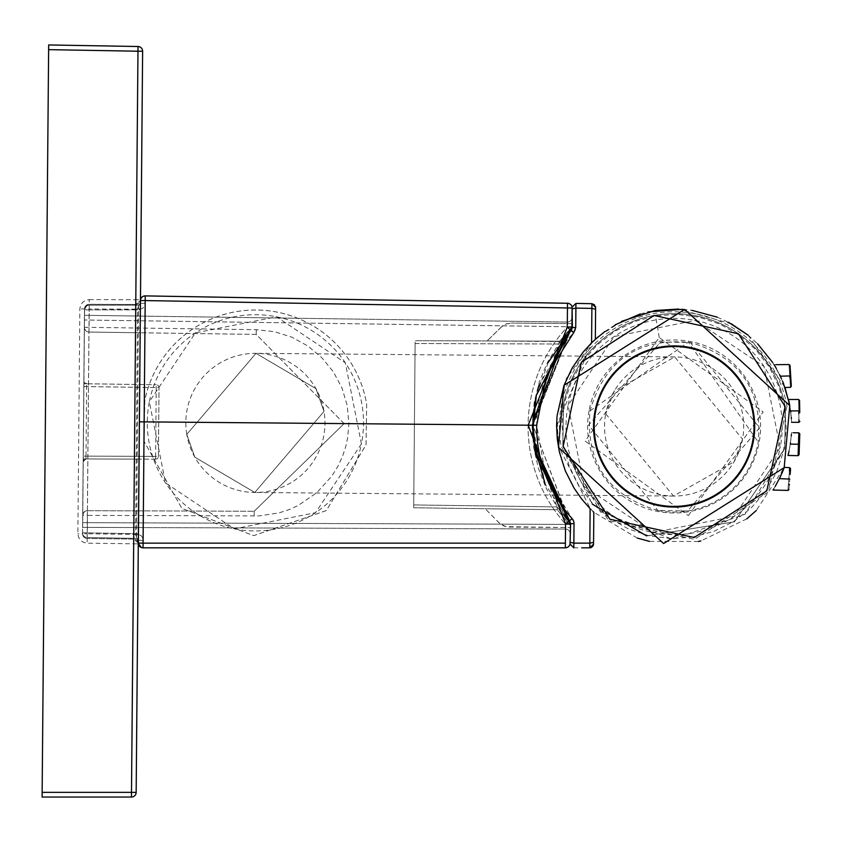 <?xml version="1.0" encoding="UTF-8"?>
<svg xmlns="http://www.w3.org/2000/svg" width="842" height="842" viewBox="0 0 842 842"><rect width="100%" height="100%" fill="white"/><g stroke="black" fill="none" stroke-linecap="round" stroke-linejoin="round"><path stroke-width="0.63" stroke-dasharray="4.21 3.16" d="M361.439 443.881L315.497 512.704L234.35 528.881L165.516 482.94L149.339 401.781A108.123 108.123 -113.3 0 1 276.439 316.781A108.123 108.123 -113.3 0 1 361.439 443.881M144.119 441.471L144.729 400.866A112.817 112.817 -113.3 0 1 366.659 404.192L366.049 444.797L326.328 510.568L253.705 535.638L181.861 508.4L144.119 441.471L181.851 508.389L253.663 535.638L326.286 510.599L366.038 444.86L366.659 404.192A112.817 112.817 66.7 0 0 144.75 400.803L144.119 441.471M361.428 443.945L345.325 362.818L276.513 316.803L195.376 332.906L149.36 401.718A108.123 108.123 66.7 0 0 234.276 528.871A108.123 108.123 66.7 0 0 361.428 443.945M186.777 434.409A69.57 69.57 -113.3 0 1 243.896 354.293A69.57 69.57 -113.3 0 1 324.012 411.412A69.57 69.57 -113.3 0 1 266.893 491.528A69.57 69.57 -113.3 0 1 186.777 434.409L194.849 457.185L254.8 492.475L324.012 411.412L315.939 388.636L255.989 353.335L186.777 434.409L194.849 457.185L254.8 492.475L324.012 411.412L315.939 388.636L255.989 353.335L186.777 434.409M605.714 413.822L673.526 496.054L734.066 461.795L742.528 439.156L674.716 356.913L614.165 391.183L605.714 413.822A69.57 69.57 90.5 0 1 686.788 358.082A69.57 69.57 90.5 0 1 742.528 439.156L742.528 439.156A69.57 69.57 90.5 0 1 661.454 494.896A69.57 69.57 90.5 0 1 605.714 413.822M780.155 447.597L764.052 366.47L695.239 320.455L614.102 336.558L568.087 405.37A108.123 108.123 0 0 0 653.003 532.523A108.123 108.123 0 0 0 780.155 447.597M562.856 445.123L600.578 512.041L672.39 539.29L745.012 514.251L784.765 448.523L785.386 407.844A112.817 112.817 0 0 0 563.477 404.455L562.856 445.123L563.456 404.518A112.817 112.817 90.5 0 1 785.386 407.844L784.786 448.449L734.466 521.808L646.645 535.901L734.466 521.808L784.786 448.449L785.386 407.844A112.817 112.817 90.5 0 0 563.456 404.518L562.856 445.123L592.263 504.116L562.856 445.123M780.166 447.534L734.224 516.356L653.076 532.533L584.243 486.592L568.066 405.434A108.123 108.123 90.5 0 1 695.166 320.434A108.123 108.123 90.5 0 1 780.166 447.534M589.053 410.728A86.516 86.516 0 0 0 658.36 511.547A86.516 86.516 0 0 0 759.179 442.25A86.516 86.516 0 0 0 676.579 340.01L673.168 339.979A86.516 86.516 0 0 0 589.053 410.728M657.918 510.494C608.124 495.812 585.485 462.616 590 410.896C604.598 360.46 638.036 337.653 690.324 342.483C740.118 357.166 762.757 390.362 758.242 442.082A85.558 85.558 90.5 0 1 657.918 510.494L687.619 510.968L759.663 427.862L690.324 342.483L660.612 341.999L588.579 425.115L657.918 510.494M692.629 537.112L713.995 531.323L733.624 521.556L751.064 508.094L765.462 491.581L776.419 472.467L783.418 451.659L786.228 429.873L784.733 407.907L779.008 386.762L769.22 367.017L755.832 349.662L739.265 335.179L720.194 324.223L699.407 317.213L677.557 314.382L655.613 315.866L634.258 321.644L614.628 331.401L597.188 344.873L582.79 361.386L571.834 380.479L564.824 401.308L562.014 423.073L563.509 445.05L569.224 466.205L579.012 485.939L592.4 503.316L608.966 517.777L628.037 528.744L648.814 535.754L670.674 538.596L692.629 537.112M787.007 406.17L768.314 491.938L694.439 539.375L608.671 520.682L561.235 446.807A114.701 114.701 90.5 0 1 653.802 313.603A114.701 114.701 90.5 0 1 787.007 406.17M591.579 342.831L595.336 339.284L591.579 343.347L557.172 424.726L557.151 426.484L558.993 447.207L590.137 508.168L593.831 512.304L590.137 508.694M789.322 403.234L789.785 405.665L784.197 467.647L756.305 510.494M746.77 518.861L700.881 540.922M698.355 541.48L649.508 541.395M637.32 538.091L593.705 512.189M604.914 331.506L615.186 324.812M640.173 313.982L647.951 311.919M682.925 309.298L691.861 310.319M717.279 317.181L728.593 322.349M748.096 335.169L757.611 343.778M772.798 362.67L780.302 376.132M780.366 376.258L783.281 382.942M590.137 508.168L589.832 543.132L573.855 543.132L574.023 523.682L572.076 518.577L545.616 475.256L536.67 425.284A137.625 137.614 90.2 0 1 573.707 332.632A7.525 7.525 -89.5 0 0 575.728 327.559L575.896 308.109L572.097 308.867L571.939 327.159L575.728 327.559M784.197 467.647L779.439 478.635C771.409 493.117 771.409 493.117 779.439 478.635C771.409 493.117 771.409 493.117 779.439 478.635L784.197 467.647L779.439 478.635C771.409 493.117 771.409 493.117 779.439 478.635C771.409 493.117 771.409 493.117 779.439 478.635C771.409 493.117 771.409 493.117 779.439 478.635C771.409 493.117 771.409 493.117 779.439 478.635L784.197 467.647L779.439 478.635C771.409 493.117 771.409 493.117 779.439 478.635C771.409 493.117 771.409 493.117 779.439 478.635C771.409 493.117 771.409 493.117 779.439 478.635C771.409 493.117 771.409 493.117 779.439 478.635L784.197 467.647L779.439 478.635C771.409 493.117 771.409 493.117 779.439 478.635C771.409 493.117 771.409 493.117 779.439 478.635C771.409 493.117 771.409 493.117 779.439 478.635L784.197 467.647L779.439 478.635C771.409 493.117 771.409 493.117 779.439 478.635C771.409 493.117 771.409 493.117 779.439 478.635C771.409 493.117 771.409 493.117 779.439 478.635C771.409 493.117 771.409 493.117 779.439 478.635L784.197 467.647L779.439 478.635C771.409 493.117 771.409 493.117 779.439 478.635C771.409 493.117 771.409 493.117 779.439 478.635C771.409 493.117 771.409 493.117 779.439 478.635C771.409 493.117 771.409 493.117 779.439 478.635L784.197 467.647L779.439 478.635C771.409 493.117 771.409 493.117 779.439 478.635C771.409 493.117 771.409 493.117 779.439 478.635C771.409 493.117 771.409 493.117 779.439 478.635C771.409 493.117 771.409 493.117 779.439 478.635L784.197 467.647L779.439 478.635C771.409 493.117 771.409 493.117 779.439 478.635C771.409 493.117 771.409 493.117 779.439 478.635C771.409 493.117 771.409 493.117 779.439 478.635C771.409 493.117 771.409 493.117 779.439 478.635L788.807 479.035C789.933 464.342 789.933 464.342 788.807 479.045C789.933 464.342 789.933 464.342 788.807 479.045C789.933 464.342 789.933 464.342 788.807 479.045C789.933 464.342 789.933 464.342 788.807 479.045C789.933 464.342 789.933 464.342 788.807 479.045C789.933 464.342 789.933 464.342 788.807 479.045C789.933 464.342 789.933 464.342 788.807 479.045C789.933 464.342 789.933 464.342 788.807 479.045C789.933 464.342 789.933 464.342 788.807 479.045C789.933 464.342 789.933 464.342 788.807 479.045C789.933 464.342 789.933 464.342 788.807 479.045C789.933 464.342 789.933 464.342 788.807 479.045C789.933 464.342 789.933 464.342 788.807 479.045C789.933 464.342 789.933 464.342 788.807 479.045C787.649 493.728 787.649 493.728 788.807 479.035C787.649 493.728 787.649 493.728 788.807 479.035C787.649 493.728 787.649 493.728 788.807 479.035C787.649 493.728 787.649 493.728 788.807 479.035C787.649 493.728 787.649 493.728 788.807 479.035C787.649 493.728 787.649 493.728 788.807 479.035C787.649 493.728 787.649 493.728 788.807 479.035C787.649 493.728 787.649 493.728 788.807 479.035C787.649 493.728 787.649 493.728 788.807 479.035C787.649 493.728 787.649 493.728 788.807 479.035C787.649 493.728 787.649 493.728 788.807 479.035C787.649 493.728 787.649 493.728 788.807 479.035C787.649 493.728 787.649 493.728 788.807 479.035C787.649 493.728 787.649 493.728 788.807 479.035L788.828 479.045C789.943 464.342 789.943 464.342 788.828 479.045C789.943 464.342 789.943 464.342 788.828 479.045L779.439 478.635L788.828 479.045C789.943 464.342 789.943 464.342 788.828 479.045C789.943 464.342 789.943 464.342 788.828 479.045L779.439 478.635L788.828 479.045C789.943 464.342 789.943 464.342 788.828 479.045C789.943 464.342 789.943 464.342 788.828 479.045L779.439 478.635L788.828 479.045C789.943 464.342 789.943 464.342 788.828 479.045C789.943 464.342 789.943 464.342 788.828 479.045C789.943 464.342 789.943 464.342 788.828 479.045C789.943 464.342 789.943 464.342 788.828 479.045C789.943 464.342 789.943 464.342 788.828 479.045C789.943 464.342 789.943 464.342 788.828 479.045C789.943 464.342 789.943 464.342 788.828 479.045C789.943 464.342 789.943 464.342 788.828 479.045L779.439 478.635L788.828 479.045C787.659 493.738 787.659 493.738 788.828 479.045C787.659 493.738 787.659 493.738 788.828 479.045C787.659 493.738 787.659 493.738 788.828 479.045C787.659 493.738 787.659 493.738 788.828 479.045C787.659 493.738 787.659 493.738 788.828 479.045C787.659 493.738 787.659 493.738 788.828 479.045C787.659 493.738 787.659 493.738 788.828 479.045C787.659 493.738 787.659 493.738 788.828 479.045C787.659 493.738 787.659 493.738 788.828 479.045C787.659 493.738 787.659 493.738 788.828 479.045C787.659 493.738 787.659 493.738 788.828 479.045C787.659 493.738 787.659 493.738 788.828 479.045C787.659 493.738 787.659 493.738 788.828 479.045C787.659 493.738 787.659 493.738 788.828 479.045C787.702 493.738 787.702 493.738 788.828 479.045L779.439 478.635L788.828 479.045L779.439 478.635L788.828 479.045L779.439 478.635L782.597 471.699M790.07 445.628L789.164 450.459L790.07 445.628M788.817 452.112L790.343 443.892M790.48 442.955L791.269 435.809M790.754 412.085L791.28 417.348M791.396 418.937L789.175 402.56L790.606 410.896C788.017 396.224 788.017 396.224 790.606 410.896C791.954 425.578 791.954 425.578 790.606 410.896C791.954 425.578 791.954 425.578 790.606 410.896C788.017 396.224 788.017 396.224 790.606 410.896C791.954 425.578 791.954 425.578 790.606 410.896C791.954 425.578 791.954 425.578 790.606 410.896L789.175 402.56L790.606 410.896C788.017 396.224 788.017 396.224 790.606 410.896C791.954 425.578 791.954 425.578 790.606 410.896C791.954 425.578 791.954 425.578 790.606 410.896C788.017 396.224 788.017 396.224 790.606 410.896C791.954 425.578 791.954 425.578 790.606 410.896C791.954 425.578 791.954 425.578 790.606 410.896L789.175 402.56L790.606 410.896C788.017 396.224 788.017 396.224 790.606 410.896C791.954 425.578 791.954 425.578 790.606 410.896C791.954 425.578 791.954 425.578 790.606 410.896C788.017 396.224 788.017 396.224 790.606 410.896C791.954 425.578 791.954 425.578 790.606 410.896C791.954 425.578 791.954 425.578 790.606 410.896L790.638 411.212M791.375 418.516L789.764 405.602M784.818 387.036L782.597 381.268M783.565 383.668L780.334 376.185C772.556 361.565 772.556 361.565 780.334 376.185C772.556 361.565 772.556 361.565 780.334 376.185C786.417 390.646 786.417 390.646 780.334 376.185C786.417 390.646 786.417 390.646 780.334 376.185C772.556 361.565 772.556 361.565 780.334 376.185C772.556 361.565 772.556 361.565 780.334 376.185C786.417 390.646 786.417 390.646 780.334 376.185C786.417 390.646 786.417 390.646 780.334 376.185C772.556 361.565 772.556 361.565 780.334 376.185C772.556 361.565 772.556 361.565 780.334 376.185C786.417 390.646 786.417 390.646 780.334 376.185C786.417 390.646 786.417 390.646 780.334 376.185C772.556 361.565 772.556 361.565 780.334 376.185C772.556 361.565 772.556 361.565 780.334 376.185C786.417 390.646 786.417 390.646 780.334 376.185C786.417 390.646 786.417 390.646 780.334 376.185C772.556 361.565 772.556 361.565 780.334 376.185C772.556 361.565 772.556 361.565 780.334 376.185C786.417 390.646 786.417 390.646 780.334 376.185C772.556 361.565 772.556 361.565 780.334 376.185C772.556 361.565 772.556 361.565 780.334 376.185C786.417 390.646 786.417 390.646 780.334 376.185C772.556 361.565 772.556 361.565 780.334 376.185C772.556 361.565 772.556 361.565 780.334 376.185C786.417 390.646 786.417 390.646 780.334 376.185C772.556 361.565 772.556 361.565 780.334 376.185C786.417 390.646 786.417 390.646 780.334 376.185C786.417 390.646 786.417 390.646 780.334 376.185C772.556 361.565 772.556 361.565 780.334 376.185C786.417 390.646 786.417 390.646 780.334 376.185C786.417 390.646 786.417 390.646 780.334 376.185C772.556 361.565 772.556 361.565 780.334 376.185C786.417 390.646 786.417 390.646 780.334 376.185C786.417 390.646 786.417 390.646 780.334 376.185C772.556 361.565 772.556 361.565 780.334 376.185C786.417 390.646 786.417 390.646 780.334 376.185C786.417 390.646 786.417 390.646 780.334 376.185C772.556 361.565 772.556 361.565 780.334 376.185C786.417 390.646 786.417 390.646 780.334 376.185C786.417 390.646 786.417 390.646 780.334 376.185C772.556 361.565 772.556 361.565 780.334 376.185C786.417 390.646 786.417 390.646 780.334 376.185C786.417 390.646 786.417 390.646 780.334 376.185C772.556 361.565 772.556 361.565 780.334 376.185C772.556 361.565 772.556 361.565 780.334 376.185C786.417 390.646 786.417 390.646 780.334 376.185C786.417 390.646 786.417 390.646 780.334 376.185L789.701 375.942C790.575 390.667 790.575 390.667 789.701 375.942C788.807 361.229 788.807 361.229 789.701 375.942C788.807 361.229 788.807 361.229 789.701 375.942C788.807 361.229 788.807 361.229 789.701 375.942C790.575 390.667 790.575 390.667 789.701 375.942C790.575 390.667 790.575 390.667 789.701 375.942L780.334 376.185L789.701 375.942C788.807 361.229 788.807 361.229 789.701 375.942C788.807 361.229 788.807 361.229 789.701 375.942C790.575 390.667 790.575 390.667 789.701 375.942C790.575 390.667 790.575 390.667 789.701 375.942L780.334 376.185L789.701 375.942C788.807 361.229 788.807 361.229 789.701 375.942C788.807 361.229 788.807 361.229 789.701 375.942C790.575 390.667 790.575 390.667 789.701 375.942C790.575 390.667 790.575 390.667 789.701 375.942C788.807 361.229 788.807 361.229 789.701 375.942C788.807 361.229 788.807 361.229 789.701 375.942C790.575 390.667 790.575 390.667 789.701 375.942C790.575 390.667 790.575 390.667 789.701 375.942C788.807 361.229 788.807 361.229 789.701 375.942C788.807 361.229 788.807 361.229 789.701 375.942C790.575 390.667 790.575 390.667 789.701 375.942C790.575 390.667 790.575 390.667 789.701 375.942C788.807 361.229 788.807 361.229 789.701 375.942C788.807 361.229 788.807 361.229 789.701 375.942C790.575 390.667 790.575 390.667 789.701 375.942C790.575 390.667 790.575 390.667 789.701 375.942L780.334 376.185L789.701 375.942C788.807 361.229 788.807 361.229 789.701 375.942C788.807 361.229 788.807 361.229 789.701 375.942C790.575 390.667 790.575 390.667 789.701 375.942C788.807 361.229 788.807 361.229 789.701 375.942C788.807 361.229 788.807 361.229 789.701 375.942C790.575 390.667 790.575 390.667 789.701 375.942C790.575 390.667 790.575 390.667 789.701 375.942C788.807 361.229 788.807 361.229 789.701 375.942C788.807 361.229 788.807 361.229 789.701 375.942C790.575 390.667 790.575 390.667 789.701 375.942C790.575 390.667 790.575 390.667 789.701 375.942C788.807 361.229 788.807 361.229 789.701 375.942C788.807 361.229 788.807 361.229 789.701 375.942C790.575 390.667 790.575 390.667 789.701 375.942C790.575 390.667 790.575 390.667 789.701 375.942C788.807 361.229 788.807 361.229 789.701 375.942C788.807 361.229 788.807 361.229 789.701 375.942C790.575 390.667 790.575 390.667 789.701 375.942C790.575 390.667 790.575 390.667 789.701 375.942C788.807 361.229 788.807 361.229 789.701 375.942C788.807 361.229 788.807 361.229 789.701 375.942C790.575 390.667 790.575 390.667 789.701 375.942C790.575 390.667 790.575 390.667 789.701 375.942C788.807 361.229 788.807 361.229 789.701 375.942C788.807 361.229 788.807 361.229 789.701 375.942C790.575 390.667 790.575 390.667 789.701 375.942C790.575 390.667 790.575 390.667 789.701 375.942L780.334 376.185L789.701 375.942C788.807 361.229 788.807 361.229 789.701 375.942C788.807 361.229 788.807 361.229 789.701 375.942C790.575 390.667 790.575 390.667 789.701 375.942C790.575 390.667 790.575 390.667 789.701 375.942L790.67 375.89M776.356 368.533L779.66 374.795M776.208 368.28L783.555 383.657L776.208 368.28L780.334 376.185M784.66 386.594L783.692 383.994L784.66 386.594M748.085 335.158L784.828 387.046M791.385 418.748L791.564 422.295L798.932 422.326L798.774 410.896C798.984 425.642 798.984 425.642 798.774 410.896C798.553 396.161 798.553 396.161 798.774 410.896C798.553 396.161 798.553 396.161 798.774 410.896C798.553 396.161 798.553 396.161 798.774 410.896C798.984 425.642 798.984 425.642 798.774 410.896C798.984 425.642 798.984 425.642 798.774 410.896C798.553 396.161 798.553 396.161 798.774 410.896C798.553 396.161 798.553 396.161 798.774 410.896C798.984 425.642 798.984 425.642 798.774 410.896C798.553 396.161 798.553 396.161 798.774 410.896C798.553 396.161 798.553 396.161 798.774 410.896C798.984 425.642 798.984 425.642 798.774 410.896C798.984 425.642 798.984 425.642 798.774 410.896C798.553 396.161 798.553 396.161 798.774 410.896C798.553 396.161 798.553 396.161 798.774 410.896C798.984 425.642 798.984 425.642 798.774 410.896C798.984 425.642 798.984 425.642 798.774 410.896C798.553 396.161 798.553 396.161 798.774 410.896C798.553 396.161 798.553 396.161 798.774 410.896C798.984 425.642 798.984 425.642 798.774 410.896C798.984 425.642 798.984 425.642 798.774 410.896C798.553 396.161 798.553 396.161 798.774 410.896C798.553 396.161 798.553 396.161 798.774 410.896C798.984 425.642 798.984 425.642 798.774 410.896C798.984 425.642 798.984 425.642 798.774 410.896L798.932 422.326L798.595 399.476L798.932 422.326L798.595 399.476L798.932 422.326L798.595 399.476L798.932 422.326L798.595 399.476L798.932 422.326L798.595 399.476L798.932 422.326L799.9 421.368M795.006 399.497L788.501 399.497L798.595 399.476L788.501 399.497L798.595 399.476L788.501 399.497L798.595 399.476L788.501 399.497L798.595 399.476L798.774 410.896L798.595 399.476L799.553 400.403L799.753 412.706M789.07 402.044L789.249 402.897M798.805 412.885L798.774 410.896L798.805 412.622L798.774 410.896L790.606 410.896C791.954 425.578 791.954 425.578 790.606 410.896C788.017 396.224 788.017 396.224 790.606 410.896C791.954 425.578 791.954 425.578 790.606 410.896C791.954 425.578 791.954 425.578 790.606 410.896C788.017 396.224 788.017 396.224 790.606 410.896C791.954 425.578 791.954 425.578 790.606 410.896C791.954 425.578 791.954 425.578 790.606 410.896C788.017 396.224 788.017 396.224 790.606 410.896C791.954 425.578 791.954 425.578 790.606 410.896C791.954 425.578 791.954 425.578 790.606 410.896C788.017 396.224 788.017 396.224 790.606 410.896C791.954 425.578 791.954 425.578 790.606 410.896C791.954 425.578 791.954 425.578 790.606 410.896C788.017 396.224 788.017 396.224 790.606 410.896C791.954 425.578 791.954 425.578 790.606 410.896C791.954 425.578 791.954 425.578 790.606 410.896C788.017 396.224 788.017 396.224 790.606 410.896C791.954 425.578 791.954 425.578 790.606 410.896C791.954 425.578 791.954 425.578 790.606 410.896C788.017 396.224 788.017 396.224 790.606 410.896L790.596 410.833M790.48 410.043L789.333 403.307L790.48 410.043M789.207 402.687L790.606 410.896L789.207 402.687L790.606 410.896L798.774 410.896C798.984 425.642 798.984 425.642 798.774 410.896C798.553 396.161 798.553 396.161 798.774 410.896C798.553 396.161 798.553 396.161 798.774 410.896L790.585 410.801M791.364 434.535L790.312 444.102C791.922 429.452 791.922 429.452 790.312 444.102C787.47 458.732 787.47 458.732 790.312 444.102C791.922 429.452 791.922 429.452 790.312 444.102C787.47 458.732 787.47 458.732 790.312 444.102C791.922 429.452 791.922 429.452 790.312 444.102C787.47 458.732 787.47 458.732 790.312 444.102C787.47 458.732 787.47 458.732 790.312 444.102C791.922 429.452 791.922 429.452 790.312 444.102C791.922 429.452 791.922 429.452 790.312 444.102C791.922 429.452 791.922 429.452 790.312 444.102C791.922 429.452 791.922 429.452 790.312 444.102C787.47 458.732 787.47 458.732 790.312 444.102C791.922 429.452 791.922 429.452 790.312 444.102C787.47 458.732 787.47 458.732 790.312 444.102C787.47 458.732 787.47 458.732 790.312 444.102L790.312 444.102C787.47 458.732 787.47 458.732 790.312 444.102C791.922 429.452 791.922 429.452 790.312 444.102C791.922 429.452 791.922 429.452 790.312 444.102C787.47 458.732 787.47 458.732 790.312 444.102C791.922 429.452 791.922 429.452 790.312 444.102C791.922 429.452 791.922 429.452 790.312 444.102L790.312 444.102C787.47 458.732 787.47 458.732 790.312 444.102C791.922 429.452 791.922 429.452 790.312 444.102C791.922 429.452 791.922 429.452 790.312 444.102C787.47 458.732 787.47 458.732 790.312 444.102C791.922 429.452 791.922 429.452 790.312 444.102C791.922 429.452 791.922 429.452 790.312 444.102C787.47 458.732 787.47 458.732 790.312 444.102C791.922 429.452 791.922 429.452 790.312 444.102C791.922 429.452 791.922 429.452 790.312 444.102L789.164 450.459L790.312 444.102C787.47 458.732 787.47 458.732 790.312 444.102C791.922 429.452 791.922 429.452 790.312 444.102C791.922 429.452 791.922 429.452 790.312 444.102C787.47 458.732 787.47 458.732 790.312 444.102C791.922 429.452 791.922 429.452 790.312 444.102C791.922 429.452 791.922 429.452 790.312 444.102L798.49 444.25L798.858 432.83L798.111 455.627L798.837 432.83L798.079 455.627L798.837 432.83L798.079 455.627L798.837 432.83L798.079 455.627L798.837 432.83L798.079 455.627L798.837 432.83L798.079 455.627L798.837 432.83L798.079 455.627L798.837 432.83L799.795 433.798L799.09 454.554M793.49 432.767L798.858 432.83L791.469 432.725L798.858 432.83L791.469 432.725L798.858 432.83L799.795 433.798L799.079 454.722L799.784 433.967M789.017 451.154L790.312 444.102L798.49 444.25L790.312 444.102M788.07 455.248L793.553 455.554M790.606 410.896L789.175 402.56M556.604 426.199L556.604 425.463M784.155 467.763L782.618 471.636L784.155 467.763M782.323 472.351L779.439 478.635L782.323 472.351M775.219 486.413L773.651 488.981M557.046 416.285L557.099 415.674M595.599 309.214L595.336 339.284L595.599 309.214L591.884 308.393L591.579 343.347M593.568 542.374L593.831 512.304L593.568 542.374M593.557 544.1L593.452 544.932M592.431 546.753L591.263 547.532M590.705 547.721L589.789 547.826L589.832 543.132M571.244 330.348L536.575 394.298L570.687 330.327A4.705 4.705 0 0 0 571.939 327.159L570.687 330.327L564.466 337.463M573.855 543.132L570.066 542.311L570.655 523.661L569.581 520.819L572.076 518.577M138.414 533.881L138.362 540.29A1.884 1.884 0 0 0 136.509 538.396L87.158 537.533L136.509 538.396L138.351 540.122L138.341 543.543A4.715 4.715 0 0 0 143.035 547.826L565.361 547.826A4.778 4.778 -0 0 0 570.055 543.89L570.223 524.019A4.705 4.705 -89.4 0 0 569.024 520.83L570.655 523.661L574.023 523.682M532.881 426.294L535.817 455.185L569.024 520.83L535.817 455.185L532.881 425.252L570.687 330.327L533.049 419.421M534.859 450.112L532.891 424.347M532.912 423.831L536.575 394.298L532.797 425.252L536.049 456.269M789.438 470.994L788.891 478.267M789.785 377.353L790.375 387.341L791.301 386.352M798.9 419.8L798.816 413.39M799.732 410.885L798.774 410.896L799.732 410.885L798.774 410.896L799.732 410.885L798.774 410.896L799.732 410.885L798.774 410.896L799.732 410.885L798.774 410.896L799.732 410.885L798.774 410.896L799.732 410.885L798.774 410.896L799.732 410.885L798.774 410.896L798.932 422.326L793.574 422.295M799.069 454.859L798.079 455.627L798.469 444.25M594.536 304.815L595.536 306.656M143.814 296.089A4.715 4.715 90.5 0 1 145.234 295.889L145.192 300.573L140.435 300.541L138.414 533.712L136.551 533.702L138.551 305.214L140.425 303.352A1.884 1.884 90.5 0 1 138.551 305.214L138.593 309.898L143.224 307.993L144.645 305.857L145.192 300.573L567.445 307.951L572.107 308.004L572.118 307.288L571.939 327.159A4.705 4.705 -89.6 0 1 570.687 330.327L567.213 327.117A145.708 145.708 -89.5 0 0 565.498 523.977A145.708 145.708 -89.5 0 1 567.213 327.117L571.939 327.18L571.971 323.591L511.21 323.054L571.971 323.591M565.361 547.826L565.561 523.987L528.218 425.199L567.287 327.106L567.487 303.267A4.778 4.778 1 0 1 572.118 307.288L572.107 308.004M583.938 303.552L575.939 303.415M532.954 421.842L532.881 425.252L569.624 521.682L570.223 524.019L570.045 544.037M573.812 547.826L581.801 547.826M564.077 515.041L535.849 455.354M790.133 474.478L790.512 469.699M774.84 490.076L787.944 490.423L788.954 489.56L789.764 479.119L789.354 484.382M798.079 455.627L799.079 454.722L799.374 446.092M791.469 432.725L798.837 432.83L791.469 432.725L798.837 432.83L791.469 432.725L798.837 432.83L791.469 432.725L798.837 432.83L799.795 433.798L799.5 442.429M789.312 484.929L788.954 489.539M789.764 479.119L779.439 478.635M570.571 330.211L567.287 327.106L571.939 327.159L567.213 327.117L570.687 330.327L532.881 425.252L569.024 520.83A4.705 4.705 90.5 0 1 570.223 523.987A4.705 4.705 0 0 0 569.097 520.924A4.705 4.705 0 0 1 569.908 522.282A4.705 4.705 0 0 0 569.024 520.83L565.498 523.977L565.456 529.05L565.498 523.977L570.223 524.019L570.139 533.796L570.223 524.019L570.192 527.587L570.213 524.671L568.466 521.335L557.036 506.916L532.502 437.756L532.112 425.242L570.329 329.99L532.249 425.252L534.165 402.518L539.438 381.563L547.595 362.123L558.614 344.02L559.414 341.526L571.939 327.159A4.705 4.705 90.5 0 1 570.687 330.327L570.687 330.327A4.705 4.705 0 0 0 571.939 327.159L571.918 327.559A4.705 4.705 -89.5 0 1 570.687 330.327L569.339 331.801M568.897 520.956L565.561 523.987L570.223 524.019L557.025 506.916L557.32 509.747L485.213 508.747L557.32 509.747L557.025 506.916L546.205 488.223L532.249 425.252L532.881 425.252L564.003 338.031M533.239 436.672L534.796 449.786M138.383 540.301L143.098 540.353L142.624 537.859L141.235 535.701L136.636 533.712L136.509 538.396L136.551 533.702L82.632 532.797L82.537 533.723L87.21 533.765L87.168 538.459A4.705 4.705 90.5 0 1 82.537 533.723L82.537 533.66A4.82 4.82 -179 0 0 87.158 537.533L87.158 537.533A4.82 4.82 -179 0 1 82.537 533.66L82.569 532.797L87.284 532.849L87.431 515.399L259.031 515.914L279.197 512.862L289.743 509.368L298.31 505.41L316.813 492.696L331.822 476.077L337.737 466.605L342.473 456.553L345.767 446.544L347.704 437.587L348.883 423.642L347.209 405.486L341.978 387.952L333.379 371.848L321.844 357.703L307.846 345.978L291.858 337.168L274.408 331.685L256.294 329.685L89.073 327.349L88.968 332.064L140.172 332.779L88.442 332.022L85.674 330.653L84.442 328.369L84.505 309.867L89.231 309.898L89.073 327.349L84.337 327.317A4.705 4.705 0 0 0 88.968 332.064M145.234 295.889L567.487 303.267M143.035 547.826L143.077 543.143L565.392 543.143M344.136 423.61L256.189 334.4L140.193 332.779L256.189 334.4L344.136 423.61L254.168 511.262L344.136 423.61L536.67 425.284M138.551 305.214L89.189 305.214A4.82 4.82 0 0 0 84.495 309.003L84.579 309.867L89.147 309.909L89.189 305.214A4.82 4.82 0 0 0 84.495 309.003L84.484 309.867L84.495 309.003A4.82 4.82 90.5 0 1 89.189 305.214L138.551 305.214L89.189 305.214L89.231 309.898L138.593 309.898M138.299 543.848L133.667 543.816L131.499 792.354L42.142 792.354L48.626 49.646L137.972 51.215L135.804 299.752L140.456 299.794A3.347 0.81 -89.5 0 1 140.435 300.541L140.456 300.205A4.715 4.715 90.5 0 1 140.467 300.078M138.341 542.848L133.699 539.112A4.757 4.757 -179 0 1 138.32 543.101A3.347 0.81 -89.5 0 1 138.33 543.574L138.33 543.848A4.705 4.705 0 0 0 133.699 539.112L133.667 543.816L87.147 543.164L83.6 542.395L80.548 540.332L78.559 537.238L77.874 533.681L79.832 308.909L80.579 305.351L82.632 302.299L85.705 300.289L89.273 299.584L89.21 304.288A4.705 4.705 -89.4 0 0 84.495 308.951A4.705 4.705 90.5 0 1 89.21 304.288L89.168 308.982L79.832 308.909M138.341 543.09L135.604 534.628A9.399 9.399 -89.5 0 0 133.731 534.407L133.699 539.112L87.168 538.459A4.705 4.705 90.5 0 1 82.537 533.723A4.705 4.705 -89.6 0 0 87.168 538.459L133.699 539.112L138.277 543.101L143.077 543.143L143.098 540.353M82.548 533.175L84.347 327.317A4.705 4.705 0 0 0 87.063 331.632M87.41 510.684A4.705 4.705 0 0 0 82.695 515.346L83.737 512.431L86.884 510.715L138.614 510.862L87.41 510.684L87.431 515.399L82.695 515.346L82.59 527.366L82.632 522.672L570.223 524.398L82.632 522.672L84.4 320.002L82.716 514.82M138.635 510.862L254.168 511.262L138.635 510.862M138.351 541.511L138.414 534.649M140.414 305.214L140.456 300.552A4.757 4.757 180 0 1 135.741 304.446L89.21 304.288A4.705 4.705 -89.4 0 0 84.495 308.951L87.757 304.509M89.273 299.584L135.804 299.752L135.741 304.446L88.315 304.372M82.537 533.66L82.537 532.797L82.537 533.66M138.372 534.649L135.604 534.628L137.572 308.972L140.456 300.552L135.741 304.446A4.705 4.705 0 0 0 140.456 299.794M82.537 533.175L84.495 309.151M137.972 51.215L142.624 51.246A4.705 4.705 90.5 0 0 138.014 46.51L137.972 51.215M131.457 797.048L131.499 792.354L136.162 792.385A4.705 4.705 90.5 0 1 131.457 797.048L42.1 797.048M84.4 320.002L84.442 315.297L84.4 320.002L567.224 326.738L84.4 320.002M86.642 383.763A2.821 2.821 90.5 0 1 83.863 380.921L86.642 383.763L83.842 383.731L156.244 384.741L86.642 383.763L86.01 456.132L155.623 456.375L156.244 384.741L155.623 456.375L158.422 456.396L159.022 387.583A2.821 2.821 0 0 0 156.244 384.741A2.821 2.821 90.5 0 1 159.022 387.583L156.223 387.562L159.022 387.583L158.422 456.396A2.821 2.821 90.5 0 1 155.591 459.195A2.821 2.821 0 0 0 158.422 456.396L155.623 456.375L155.591 459.195L155.623 456.375L83.211 456.122L83.158 461.742L83.863 380.921L83.211 456.122L86.01 456.132L85.989 458.943A2.821 2.821 0 0 0 83.158 461.742L85.989 458.943L83.19 458.943L139.067 459.132L85.989 458.943A2.821 2.821 0 0 0 83.158 461.742M84.442 315.297L140.319 316.076L84.442 315.297M140.34 316.076L567.255 322.044L140.34 316.076M82.59 527.366L138.467 527.566L82.59 527.366M138.498 527.566L565.456 529.05L138.498 527.566M48.668 44.952L138.014 46.51M567.255 322.044A4.705 4.705 90.5 0 0 572.023 317.381A4.705 4.705 90.5 0 1 567.255 322.044L567.224 326.738L567.255 322.044A4.705 4.705 90.5 0 0 572.023 317.381L571.939 326.928L559.435 341.505L487.108 340.947L559.667 341.199L571.939 326.928L559.414 341.526L571.918 327.559L570.687 330.327L570.192 329.864L558.614 344.02L532.112 425.252L533.554 446.828L538.28 467.994L546.205 488.223M155.591 459.195L139.077 459.132L155.591 459.195M84.579 309.867L82.632 532.797M570.16 524.019L565.498 523.977L569.024 520.83L568.466 521.335L569.024 520.83L570.013 524.008L569.024 520.83L545.153 484.108M569.024 520.83A4.705 4.705 90.5 0 1 570.223 524.019L569.024 520.83M570.213 525.44L557.183 509.557L567.35 522.335L568.466 521.335L567.35 522.335L570.213 525.44L557.32 509.747L413.685 507.747L413.706 504.926L413.685 507.747L557.32 509.747L570.213 525.44M509 527.06L570.192 527.587L505.863 526.671L499.632 523.387L485.213 508.747L500.232 523.903L504.347 526.229L509 527.06M532.544 437.387L532.249 425.252L532.881 425.252L528.155 425.21L532.881 425.252L532.902 423.831M501.2 327.096L487.108 340.947L502.39 326.054L506.547 323.812L511.21 323.054L505.8 324.086L501.2 327.096M571.939 326.928L570.192 329.864L569.634 329.327L559.435 341.505L558.614 344.02L415.117 343.515L413.706 504.926L415.138 340.694L415.117 343.515L558.614 344.02M559.667 341.199L415.138 340.694L559.667 341.199M571.613 328.864A4.705 4.705 0 0 1 570.687 330.327L570.687 330.327A4.705 4.705 90.5 0 0 571.918 327.559L570.992 328.79M548.195 362.492L536.333 395.372M532.902 429.283L533.049 433.662M688.356 515.567L763.147 411.927L659.233 337.516L585.095 441.05L688.356 515.567M659.233 337.516L655.613 315.866M575.896 308.109L591.884 308.393L591.926 303.688M136.636 533.712L87.284 532.849L87.158 537.533L89.147 309.909L140.372 309.709M140.456 303.341L145.171 303.373M256.294 329.685L256.189 334.4M254.179 515.988L254.168 511.262M140.34 308.993L137.572 308.972A9.399 9.399 -89.5 0 1 135.699 309.151L135.741 304.446L140.393 300.541M86.421 538.385L87.168 538.459L87.147 543.164M84.495 308.951L82.537 533.723L77.874 533.681M135.699 309.151L89.168 308.982L87.21 533.765L133.731 534.407M571.95 326.78L567.224 326.738L571.95 326.78M83.821 386.562L156.223 387.562L83.821 386.552M570.139 533.796A4.705 4.705 0 0 0 565.456 529.05A4.705 4.705 0 0 1 570.139 533.796M413.706 504.926L557.025 506.916L413.706 504.926M673.526 496.054L254.8 492.475M674.716 356.913L255.989 353.335M590 410.896L688.388 342.126L758.242 442.082M731.245 323.781L678.641 309.046M621.67 321.318L598.557 336.484M592.621 341.82L567.424 377.227M566.35 379.616L557.025 416.485L558.457 447.312M532.923 422.537L533.007 420.368M533.439 413.843L534.302 406.391M536.028 396.771L537.638 390.078M538.996 385.32L570.929 330.064M784.712 467.405L789.67 467.647M785.712 467.457L789.691 467.657M775.914 364.67L788.807 364.544M789.28 387.373L784.997 387.52L790.375 387.341L784.997 387.52L790.375 387.341L791.301 386.341M774.061 364.649L789.007 364.544L774.061 364.649L789.007 364.544L774.061 364.649L789.007 364.544L774.061 364.649L789.007 364.544L774.061 364.649L789.007 364.544L774.061 364.649L789.007 364.544L774.061 364.649L789.007 364.544L790.028 365.428M784.997 387.52L790.375 387.341M791.564 422.295L798.932 422.326L791.564 422.295M788.501 399.497L798.595 399.476L799.553 400.403L798.595 399.476L788.501 399.497M777.04 490.107L773.103 490.055M774.977 490.076L787.944 490.423L788.954 489.56L787.944 490.423L788.954 489.56L787.944 490.423L788.954 489.56L787.944 490.423L774.977 490.076M778.397 490.128L784.744 490.307M785.67 490.339L787.912 490.423M572.118 307.141L572.097 308.867M798.932 422.284L799.9 421.326M798.858 432.83L799.795 433.798M570.687 330.327A4.705 4.705 0 0 0 571.602 328.885M84.095 512.041A4.705 4.705 0 0 0 82.695 515.346M138.362 540.185L138.404 535.08M140.382 308.709L140.425 303.488M89.189 305.214A4.705 4.705 0 0 0 84.484 309.867M570.413 328.517L569.718 329.243"/><path stroke-width="1.26" d="M646.645 535.901L592.263 504.116L646.645 535.901M756.305 510.494L746.77 518.861M700.881 540.922L698.355 541.48M649.508 541.395L637.32 538.091M593.705 512.189L593 511.515M594.884 339.694L604.914 331.506M615.186 324.812L640.173 313.982M647.951 311.919L682.925 309.298M691.861 310.319L717.279 317.181M728.593 322.349L748.096 335.169M757.611 343.778L772.798 362.67M783.281 382.942L789.322 403.234M583.053 352.209L591.579 342.831L591.884 308.393L575.896 308.109L572.097 308.867L572.086 307.151L575.939 303.415L575.728 327.559L573.707 332.632L546.49 375.479L536.67 425.284A137.625 137.614 90.8 0 0 572.076 518.577A7.525 7.525 -89.5 0 1 574.023 523.682L573.855 543.132L589.832 543.132L593.568 542.374L593.557 544.1L593.568 542.374L589.832 543.132L590.137 508.694L581.548 498.874L574.097 488.181L565.256 470.741L559.425 452.091L557.288 439.219L556.604 426.199M564.077 385.247L572.171 368.028L582.948 352.335M782.597 471.699L779.439 478.635L784.197 467.647L782.734 471.362L784.197 467.647L782.734 471.362L784.197 467.647L663.612 543.532L558.467 447.376L564.045 385.331L684.63 309.435L789.764 405.602L784.176 467.699M790.48 442.955L790.343 443.892M788.07 455.248L788.817 452.112M790.754 412.085L790.638 411.212M789.764 405.602L789.059 401.981M789.785 377.353L789.701 375.942L790.67 375.89L791.291 386.015L790.038 365.46L791.301 386.352L790.038 365.46L791.301 386.352L790.038 365.46L791.301 386.352L790.038 365.46L791.301 386.352L790.038 365.46L791.301 386.352L790.038 365.46L791.301 386.352L790.038 365.46L791.301 386.204L790.67 375.89L789.701 375.942C788.807 361.229 788.807 361.229 789.701 375.942C790.575 390.667 790.575 390.667 789.701 375.942L780.334 376.185L781.376 378.458L779.66 374.795M782.597 381.268L783.565 383.668M774.693 365.681L776.356 368.533M775.914 364.67L789.007 364.544L790.028 365.428L788.807 364.544M774.072 364.67L774.535 365.428M774.724 365.744L775.956 367.828M791.28 417.348L791.385 418.748M789.217 402.75L788.501 399.497L798.595 399.476L799.553 400.403L799.753 412.706M791.259 435.956L791.364 434.535M793.553 455.554L788.007 455.469L788.807 452.165M788.828 452.059L789.017 451.154M790.312 444.092L790.47 443.008L790.312 444.092L790.47 443.008L790.312 444.092L798.469 444.25L798.079 455.627L799.079 454.722L799.784 433.967M782.565 471.773L782.323 472.351L782.565 471.773M788.891 478.267L788.828 479.045C789.933 464.342 789.933 464.342 788.828 479.045L779.439 478.635L780.702 475.993L775.219 486.413M773.651 488.981L772.967 490.055L787.944 490.423L788.954 489.539M557.099 415.674L563.951 385.583M556.604 425.463L557.046 416.285M593.831 512.304L593.568 542.374L593.831 512.304M593.452 544.932L592.431 546.753M591.263 547.532L590.705 547.721M570.076 542.364L570.055 543.89A4.778 4.778 180 0 1 565.361 547.826L143.035 547.826A4.705 4.705 0 0 1 138.341 543.101L138.351 541.511M536.67 425.284L532.797 425.252L536.049 456.269L569.024 520.83L570.655 523.65L574.023 523.682M533.07 418.853L532.881 426.294M532.902 429.283L536.333 395.372L570.687 330.327L573.707 332.632M575.896 308.109L575.939 303.415L591.926 303.688L591.884 308.393L595.599 309.214L595.62 307.477L595.336 339.284M785.144 406.433L738.413 333.779L654.066 315.466L581.422 362.186L563.098 446.544L609.818 519.188L694.166 537.512L766.82 490.791L785.144 406.433M784.218 467.373L789.68 467.657L789.438 470.994M793.49 432.767L798.837 432.83L798.469 444.25M790.606 410.896L798.774 410.896C798.553 396.161 798.553 396.161 798.774 410.896C798.984 425.642 798.984 425.642 798.774 410.896L798.784 411.759M798.816 413.706L798.805 412.622L798.816 413.706M793.574 422.295L798.932 422.326L791.564 422.295L798.932 422.326L798.9 419.8M788.828 479.045C787.702 493.738 787.702 493.738 788.828 479.045L789.764 479.119L788.828 479.045M595.536 306.656L595.62 307.477L591.926 303.688L594.536 304.815M581.801 547.826L589.789 547.826L581.801 547.826L589.789 547.826L593.557 544.1M591.926 303.688L583.938 303.552L591.926 303.688M573.855 543.132L573.812 547.826L570.023 544.027L573.812 547.826L573.855 543.132L570.066 542.311L570.055 543.911M570.56 330.19L567.287 327.106L567.445 307.951L145.192 300.573L144.14 421.863L532.797 425.252L536.333 395.372L571.939 327.159L567.287 327.106L528.218 425.221L565.561 523.987L570.223 524.019A4.705 4.705 0 0 0 570.223 523.998A4.705 4.705 90.5 0 1 570.223 524.019L569.645 521.714L564.077 515.041M535.849 455.354L534.859 450.112M545.153 484.108L533.975 444.144L569.581 520.819L570.655 523.65L570.066 542.311M571.939 327.159L571.939 327.159A4.705 4.705 -89.6 0 1 571.939 327.17L572.097 308.867L572.371 327.527L571.244 330.348L564.003 338.031M753.358 441.176A80.59 80.59 0 0 0 688.809 347.251A80.59 80.59 0 0 0 594.884 411.801A80.59 80.59 0 0 0 659.433 505.726A80.59 80.59 0 0 0 753.358 441.176M790.512 469.699L790.133 474.478M799.09 454.554L799.374 446.092M799.5 442.429L799.795 433.798L798.837 432.83M799.732 410.885L798.774 410.896M789.354 484.382L789.312 484.929M572.097 308.867L572.086 307.141L575.939 303.415L583.938 303.552M575.728 327.559L572.371 327.527L571.244 330.348L573.602 332.537M564.466 337.463L532.954 421.842M532.923 430.146L533.239 436.672L532.923 430.146M595.547 411.927A79.916 79.916 90.5 0 1 688.682 347.914A79.916 79.916 90.5 0 1 752.695 441.05A79.916 79.916 90.5 0 1 659.56 505.063A79.916 79.916 90.5 0 1 595.547 411.927M572.107 308.004L567.445 307.951L567.487 303.267L145.234 295.889A4.705 4.705 0 0 0 140.456 300.531L138.362 543.385L141.309 547.5M138.299 543.848L136.162 792.385A4.705 4.705 90.5 0 1 131.457 797.048L42.1 797.048L48.626 49.646L48.668 44.952L138.014 46.51A4.705 4.705 90.5 0 1 142.624 51.246L139.393 421.821L144.14 421.863L143.077 543.143L565.392 543.143L565.361 547.826M536.049 456.269L569.024 520.83A4.705 4.705 0 0 1 569.097 520.924A4.705 4.705 0 0 0 569.024 520.83M140.456 300.531A4.705 4.705 0 0 1 145.234 295.889L145.192 300.573L140.477 300.552L142.624 51.246L140.467 300.078A4.715 4.715 90.5 0 1 143.814 296.089M138.362 543.09L143.077 543.143L143.035 547.826M565.392 543.143L565.561 523.987L568.908 520.945M138.372 534.649L140.414 305.214M139.393 421.821L138.362 543.385M142.624 51.246L137.972 51.215L131.499 792.354L42.142 792.354L42.1 797.048M136.162 792.385L131.499 792.354L131.457 797.048M533.049 419.421L532.881 425.01M138.014 46.51L137.972 51.215L48.626 49.646L48.668 44.952M571.971 323.591L572.023 317.381M569.339 331.801L548.195 362.492M536.333 395.372L533.081 418.653M533.049 433.662L533.239 436.672M534.796 449.786L568.834 520.619M589.832 543.132L589.789 547.826M572.076 518.577L569.581 520.819M572.118 307.288A4.778 4.778 1 0 0 567.487 303.267M789.785 405.665L784.997 387.52L790.375 387.341L791.301 386.341L790.396 387.341L791.301 386.341M748.085 335.158L731.245 323.781M678.641 309.046L655.118 310.509L621.67 321.318M598.557 336.484L592.621 341.82M567.424 377.227L566.35 379.616M535.796 455.122L532.902 423.831M533.007 420.368L533.439 413.843M534.302 406.391L536.028 396.771M537.638 390.078L538.996 385.32M784.712 467.405L785.712 467.457M789.68 467.657L790.585 468.668M789.88 387.362L789.28 387.373M784.997 387.52L790.375 387.341M795.006 399.497L798.595 399.476L799.553 400.403L798.595 399.476M788.007 455.469L798.111 455.669M773.103 490.055L774.84 490.076M777.04 490.107L778.397 490.128M784.744 490.307L785.67 490.339M798.963 422.326L799.9 421.368M798.111 455.627L799.079 454.722L798.111 455.627M798.079 455.627L799.079 454.722M787.912 490.423L788.954 489.56M138.404 535.08L138.414 533.881M140.372 309.709L140.382 308.709"/></g></svg>
